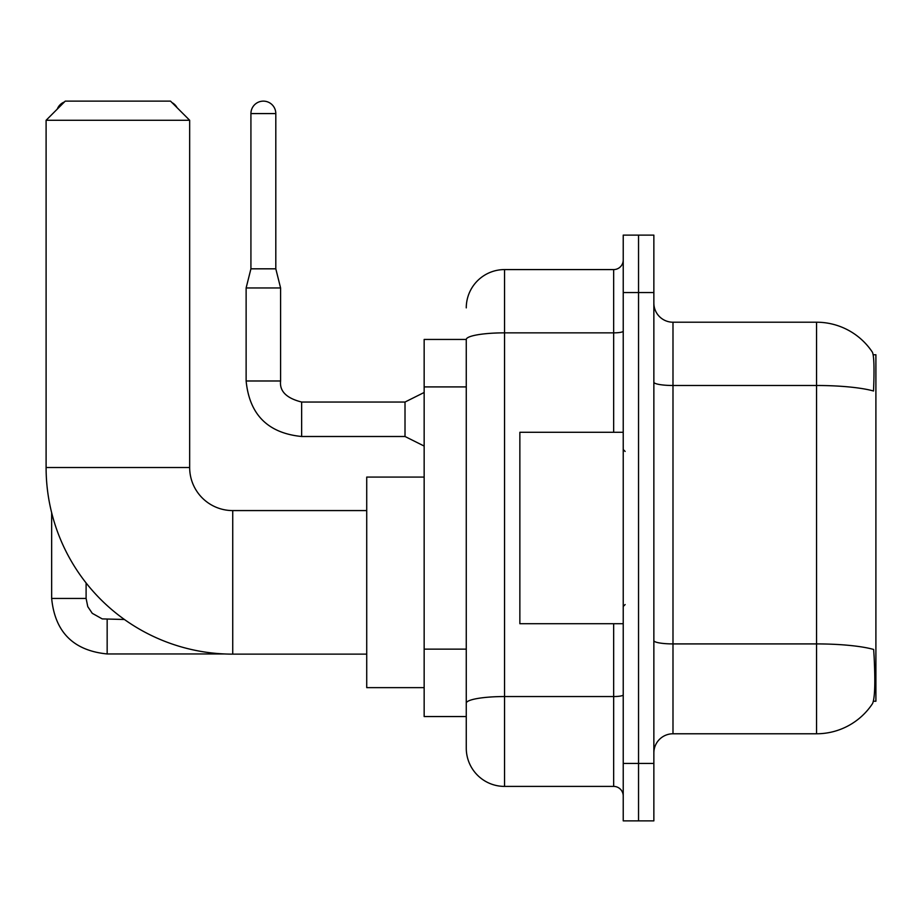 <?xml version="1.0" encoding="UTF-8"?>
<svg xmlns="http://www.w3.org/2000/svg" width="922" height="922" viewBox="0 0 922 922"><rect width="100%" height="100%" fill="white"/><g stroke="black" fill="none" stroke-linecap="round" stroke-linejoin="round"><path stroke-width="1.38" d="M873.422 701.227L875.9 701.227L875.9 354.763L873.18 354.763M466.267 339.446L424.155 339.446L424.155 716.544L466.267 716.544L466.267 748.122L466.267 339.446M672.991 733.774L816.558 733.774A66.995 66.995 0 0 0 872.569 703.532L872.2 704.097L872.569 703.532C874.874 698.138 875.393 682.695 874.148 657.202L873.653 649.457A66.995 11.629 180 0 0 816.558 643.913L816.558 322.216A66.995 66.995 0 0 1 872.2 351.893L872.2 351.893A66.995 66.995 0 0 0 816.558 322.216L672.991 322.216A19.143 19.143 0 0 1 653.859 303.084A19.143 19.143 0 0 0 672.991 322.216L672.991 733.774A19.143 19.143 0 0 0 653.859 752.917M638.543 763.439L638.543 820.868L653.859 820.868L653.859 763.439L638.543 763.439L638.543 820.868L623.226 820.868L623.226 763.439L638.543 763.439L638.543 292.551L638.543 763.439M623.226 763.439L623.226 235.122L638.543 235.122L638.543 292.551L638.543 235.122L653.859 235.122L653.859 763.439M653.859 382.169A19.143 3.319 0 0 0 672.991 385.488L816.558 385.488A66.995 11.629 180 0 1 873.526 390.997C874.436 368.95 874.068 356.03 872.431 352.239A66.995 66.995 0 0 0 816.558 322.216A66.995 66.995 0 0 1 872.431 352.239M466.267 307.867A38.286 38.286 0 0 1 504.553 269.581L504.553 786.408L613.66 786.408L613.66 623.71M504.553 269.581L613.66 269.581A9.566 9.566 0 0 0 623.226 260.016M466.267 727.078L466.267 709.848M623.226 795.986A9.566 9.566 0 0 0 613.66 786.408M504.553 786.408A38.286 38.286 0 0 1 466.267 748.122M623.226 432.291L519.858 432.291L519.858 623.71L623.226 623.71M366.726 654.136L232.736 654.136A186.636 186.636 0 0 1 46.1 467.512L46.1 120.275L65.243 101.132L170.524 101.132L189.667 120.275L46.1 120.275M232.736 654.136L232.736 510.581A43.069 43.069 0 0 1 189.667 467.512L189.667 120.275M424.155 477.077L366.726 477.077L366.726 687.639L424.155 687.639M64.413 101.962A12.447 12.447 0 0 0 57.268 109.107M51.655 512.69L51.655 598.436L86.103 598.436L86.103 582.981M171.999 102.607A12.447 12.447 0 0 1 177.082 107.701M275.805 268.821L250.922 268.821L250.922 113.579A12.447 12.447 0 0 1 263.358 101.132A12.447 12.447 0 0 1 275.805 113.579L275.805 268.821L280.588 287.952L280.588 380.982C279.435 391.193 286.454 398.212 301.644 402.038L301.644 436.498C267.968 433.167 249.459 414.67 246.128 380.982L246.128 287.952L280.588 287.952M424.155 446.064L405.012 436.498L405.012 402.038L424.155 392.472M466.267 386.906L424.155 386.906M466.267 649.146L424.155 649.146M816.558 733.774L816.558 643.913L672.991 643.913A19.143 3.319 0 0 1 653.859 640.583M653.859 292.551L623.226 292.551M623.226 694.888A9.566 1.66 0 0 1 613.66 696.548L504.553 696.548A38.286 6.65 180 0 0 466.267 703.198M466.267 339.503A38.286 6.65 180 0 1 504.553 332.854L613.66 332.854L613.66 269.581M613.66 432.291L613.66 332.854A9.566 1.66 0 0 0 623.226 331.194M46.1 467.512L189.667 467.512M224.288 653.952L107.159 653.952C73.483 650.621 54.974 632.123 51.655 598.436C54.974 632.123 73.483 650.621 107.159 653.952C73.483 650.621 54.974 632.123 51.655 598.436C54.974 632.123 73.483 650.621 107.159 653.952C73.483 650.621 54.974 632.123 51.655 598.436C54.974 632.123 73.483 650.621 107.159 653.952C73.483 650.621 54.974 632.123 51.655 598.436C54.974 632.123 73.483 650.621 107.159 653.952L107.159 619.526M405.012 436.498L301.644 436.498C267.968 433.167 249.459 414.67 246.128 380.982C249.459 414.67 267.968 433.167 301.644 436.498C267.968 433.167 249.459 414.67 246.128 380.982C249.459 414.67 267.968 433.167 301.644 436.498C267.968 433.167 249.459 414.67 246.128 380.982C249.459 414.67 267.968 433.167 301.644 436.498C267.968 433.167 249.459 414.67 246.128 380.982C249.459 414.67 267.968 433.167 301.644 436.498C267.968 433.167 249.459 414.67 246.128 380.982C249.459 414.67 267.968 433.167 301.644 436.498C267.968 433.167 249.459 414.67 246.128 380.982C249.459 414.67 267.968 433.167 301.644 436.498C267.968 433.167 249.459 414.67 246.128 380.982C249.459 414.67 267.968 433.167 301.644 436.498C267.968 433.167 249.459 414.67 246.128 380.982L280.588 380.982C279.435 391.193 286.454 398.212 301.644 402.038C286.454 398.212 279.435 391.193 280.588 380.982C279.435 391.193 286.454 398.212 301.644 402.038C286.454 398.212 279.435 391.193 280.588 380.982C279.435 391.193 286.454 398.212 301.644 402.038C286.454 398.212 279.435 391.193 280.588 380.982C279.435 391.193 286.454 398.212 301.644 402.038C286.454 398.212 279.435 391.193 280.588 380.982C279.435 391.193 286.454 398.212 301.644 402.038C286.454 398.212 279.435 391.193 280.588 380.982C279.435 391.193 286.454 398.212 301.644 402.038C286.454 398.212 279.435 391.193 280.588 380.982C279.435 391.193 286.454 398.212 301.644 402.038C286.454 398.212 279.435 391.193 280.588 380.982C279.435 391.193 286.454 398.212 301.644 402.038L405.012 402.038M250.922 113.579L275.805 113.579M625.139 451.434L623.226 449.51M625.139 604.567L623.226 606.48M366.726 510.581L232.736 510.581M86.103 598.436L87.774 606.653L92.269 613.326L102.238 618.904L124.424 619.492M246.128 380.982C249.459 414.67 267.968 433.167 301.644 436.498M280.588 380.982C279.435 391.193 286.454 398.212 301.644 402.038M250.922 268.821L246.128 287.952"/></g></svg>
